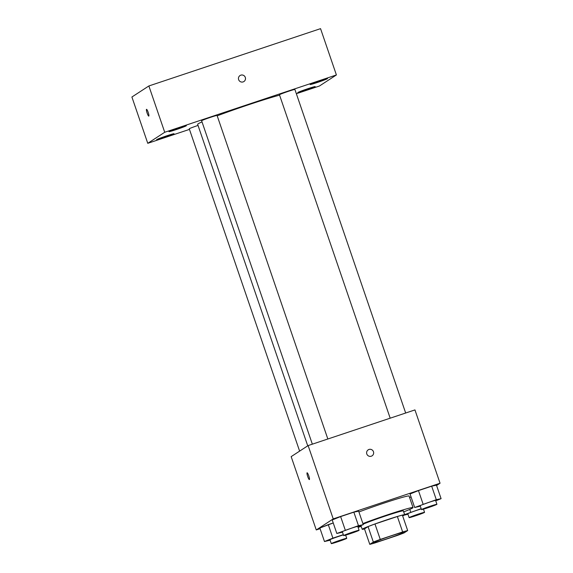 <?xml version="1.0" encoding="UTF-8"?>
<svg xmlns="http://www.w3.org/2000/svg" width="573" height="573" viewBox="0 0 573 573"><rect width="100%" height="100%" fill="white"/><g stroke="black" fill="none" stroke-linecap="round" stroke-linejoin="round"><path stroke-width="0.86" d="M373.467 542.552A16.331 0.716 -18.9 0 1 389.826 536.328A16.331 0.716 -18.9 0 1 404.18 532.174A16.331 0.716 -18.9 0 1 388.96 538.14A16.331 0.716 -18.9 0 1 373.281 542.753A16.331 0.716 -18.9 0 1 373.467 542.552M374.814 542.975L397.196 535.497A21.932 0.967 -18.9 0 0 404.123 532.89L407.675 530.569A21.932 0.967 -18.9 0 0 402.647 531.952L380.264 539.422A21.932 0.967 -18.9 0 0 373.338 542.037L369.786 544.35A21.932 0.967 -18.9 0 0 374.814 542.975M402.647 531.952L397.368 516.517L374.978 523.987L380.264 539.422M373.338 542.037L368.052 526.601L364.5 528.915L369.786 544.35M368.052 526.601A21.932 0.967 -18.9 0 1 374.978 523.987M397.368 516.517A21.932 0.967 -18.9 0 1 402.389 515.134L407.675 530.569M402.654 515.908A22.454 0.988 161.1 0 0 404.688 514.755A22.454 0.988 161.1 0 0 386.775 519.854A22.454 0.988 161.1 0 0 362.2 529.302A22.454 0.988 161.1 0 0 364.521 528.965M363.11 524.195A22.454 0.988 -18.9 0 1 385.457 515.994A22.454 0.988 -18.9 0 1 403.371 510.894L404.688 514.755M362.888 523.55A32.661 1.44 -18.9 0 1 395.341 512.276A32.661 1.44 -18.9 0 1 413.026 507.585A32.661 1.44 -18.9 0 1 403.707 511.882M361.219 526.429A32.661 1.44 -18.9 0 1 358.089 527.332M358.927 511.976A32.661 1.44 -18.9 0 1 391.38 500.702A32.661 1.44 -18.9 0 1 409.058 496.01L413.026 507.585M435.738 500.823L441.095 498.668L436.468 485.166L431.677 486.183L418.462 490.595L410.039 493.983L414.666 507.492L420.31 506.181M411.07 496.992L409.566 497.493L411.07 496.992M436.583 485.496L440.057 483.232L333.228 518.894L316.267 529.946L320.078 528.671M357.91 526.809L363.268 524.653L358.641 511.145L353.849 512.169L340.634 516.581L332.211 519.969L336.831 533.477L342.482 532.167M343.334 534.652L332.899 538.133L328.279 524.632L333.235 522.97L319.849 528.02L324.476 541.521L330.12 540.217M440.057 483.232L414.952 409.917L308.124 445.579L333.228 518.894M366.792 453.945A3.574 3.517 -123.1 0 1 373.073 450.915A3.574 3.517 -123.1 0 1 372.078 455.822A3.574 3.517 -123.1 0 1 366.792 453.945M308.124 445.579L291.163 456.631L316.267 529.946M307.078 472.811A3.574 0.616 71.5 0 1 307.099 472.797A3.574 0.616 71.5 0 1 308.818 475.991A3.574 0.616 71.5 0 1 309.363 479.572A3.574 0.616 71.5 0 1 307.68 476.457A3.574 0.616 71.5 0 1 307.078 472.811M368.174 449.841A3.574 3.517 -123.1 0 1 373.073 450.915A3.574 3.517 -123.1 0 1 372.078 455.822M307.737 445.837L197.664 124.341A46.95 2.07 -18.9 0 1 198.208 123.782A46.95 2.07 -18.9 0 1 202.011 121.884M217.196 115.825A46.95 2.07 -18.9 0 1 279.581 95.154M198.029 125.423A8.165 0.358 161.1 0 0 189.262 128.796L299.622 451.123M390.184 418.19L279.452 94.767A8.165 0.358 -18.9 0 1 279.545 94.667A8.165 0.358 -18.9 0 1 287.725 91.551A8.165 0.358 -18.9 0 1 294.902 89.474L405.67 413.018M312.349 444.168L201.617 120.745A8.165 0.358 -18.9 0 1 201.717 120.652A8.165 0.358 -18.9 0 1 209.897 117.537A8.165 0.358 -18.9 0 1 217.074 115.46L327.842 438.997M296.348 93.714L319.44 86.007L336.401 74.956L164.723 132.27L147.762 143.314L189.47 129.391M310.251 84.417A9.197 0.408 161.1 0 0 310.143 84.525A9.197 0.408 161.1 0 0 318.975 81.932A9.197 0.408 161.1 0 0 327.541 78.573A9.197 0.408 161.1 0 0 319.462 80.908A9.197 0.408 161.1 0 0 310.251 84.417M169.085 131.539A9.197 0.408 161.1 0 0 168.985 131.654A9.197 0.408 161.1 0 0 177.809 129.054A9.197 0.408 161.1 0 0 186.375 125.695A9.197 0.408 161.1 0 0 178.296 128.037A9.197 0.408 161.1 0 0 169.085 131.539M156.73 139.59A9.197 0.408 161.1 0 0 156.622 139.697A9.197 0.408 161.1 0 0 165.454 137.105A9.197 0.408 161.1 0 0 174.02 133.745A9.197 0.408 161.1 0 0 165.941 136.088A9.197 0.408 161.1 0 0 156.73 139.59M297.888 92.468A9.197 0.408 161.1 0 0 297.788 92.575A9.197 0.408 161.1 0 0 306.612 89.982A9.197 0.408 161.1 0 0 315.179 86.623A9.197 0.408 161.1 0 0 307.099 88.958A9.197 0.408 161.1 0 0 297.888 92.468M164.723 132.27L148.865 85.964L320.551 28.65L336.401 74.956M148.865 85.964L131.905 97.009L147.762 143.314M146.495 109.336A3.574 0.616 71.5 0 1 146.523 109.321A3.574 0.616 71.5 0 1 148.235 112.516A3.574 0.616 71.5 0 1 148.787 116.097A3.574 0.616 71.5 0 1 147.096 112.981A3.574 0.616 71.5 0 1 146.495 109.336M240.023 75.536A3.574 3.517 -123.1 0 1 245.144 77.004A3.574 3.517 -123.1 0 1 243.926 81.524A3.574 3.517 -123.1 0 1 239.027 80.449A3.574 3.517 -123.1 0 1 240.818 75.156A3.574 3.517 -123.1 0 1 243.926 81.524M332.899 538.133L324.476 541.521M331.287 543.619A8.165 0.358 -18.9 0 1 331.38 543.519A8.165 0.358 -18.9 0 1 339.56 540.403A8.165 0.358 -18.9 0 1 346.737 538.326A8.165 0.358 -18.9 0 1 339.13 541.313A8.165 0.358 -18.9 0 1 331.287 543.619L329.969 539.759A8.165 0.358 -18.9 0 1 330.062 539.659A8.165 0.358 -18.9 0 1 335.484 537.503A8.165 0.358 -18.9 0 1 343.42 534.903M328.279 524.632L319.849 528.02M421.162 508.674L404.638 514.604M404.259 515.127L407.955 514.232M409.115 517.634A8.165 0.358 -18.9 0 1 409.208 517.534A8.165 0.358 -18.9 0 1 417.395 514.425A8.165 0.358 -18.9 0 1 424.564 512.348A8.165 0.358 -18.9 0 1 416.958 515.328A8.165 0.358 -18.9 0 1 409.115 517.634L407.797 513.773A8.165 0.358 -18.9 0 1 407.89 513.68A8.165 0.358 -18.9 0 1 413.319 511.517A8.165 0.358 -18.9 0 1 421.248 508.917M409.788 509.397L410.726 512.155M363.268 524.653L358.476 525.67L336.831 533.477M343.642 535.569L342.325 531.708A8.165 0.358 -18.9 0 1 342.418 531.608A8.165 0.358 -18.9 0 1 350.597 528.492A8.165 0.358 -18.9 0 1 357.774 526.415L359.092 530.276A8.165 0.358 -18.9 0 1 351.485 533.262A8.165 0.358 -18.9 0 1 343.642 535.569A8.165 0.358 -18.9 0 1 343.743 535.469A8.165 0.358 -18.9 0 1 351.922 532.353A8.165 0.358 -18.9 0 1 359.092 530.276M358.641 511.145L353.849 512.169L358.476 525.67M353.849 512.169L340.634 516.581L345.261 530.082M340.634 516.581L332.211 519.969M441.095 498.668L436.304 499.692L414.666 507.492M421.477 509.583L420.152 505.723A8.165 0.358 -18.9 0 1 420.245 505.63A8.165 0.358 -18.9 0 1 428.425 502.514A8.165 0.358 -18.9 0 1 435.602 500.437L436.927 504.297A8.165 0.358 -18.9 0 1 429.313 507.277A8.165 0.358 -18.9 0 1 421.477 509.583A8.165 0.358 -18.9 0 1 421.57 509.49A8.165 0.358 -18.9 0 1 429.75 506.374A8.165 0.358 -18.9 0 1 436.927 504.297M436.468 485.166L431.677 486.183L436.304 499.692M431.677 486.183L418.462 490.595L423.089 504.104M418.462 490.595L410.039 493.983M360.933 525.591L362.2 529.302M345.641 535.132L346.737 538.326M423.476 509.153L424.564 512.348"/></g></svg>
